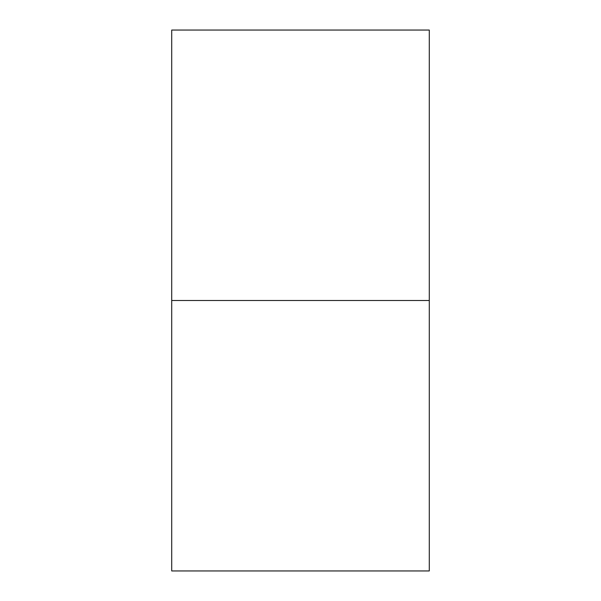 <?xml version="1.0" encoding="UTF-8"?>
<svg xmlns="http://www.w3.org/2000/svg" width="601" height="601" viewBox="0 0 601 601"><rect width="100%" height="100%" fill="white"/><g stroke="black" fill="none" stroke-linecap="round" stroke-linejoin="round"><path stroke-width="0.9" d="M429.287 300.5L429.287 30.05L171.713 30.05L171.713 570.95L429.287 570.95L429.287 300.5L171.713 300.5M171.713 456.933L171.713 419.761"/></g></svg>
